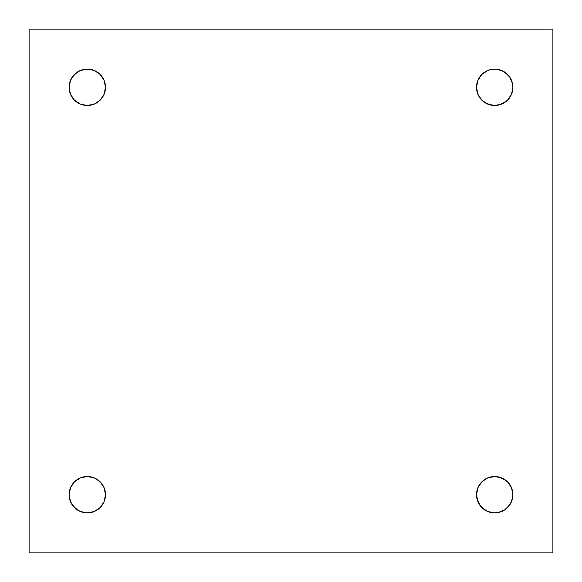 <?xml version="1.0" encoding="UTF-8"?>
<svg xmlns="http://www.w3.org/2000/svg" width="582" height="582" viewBox="0 0 582 582"><rect width="100%" height="100%" fill="white"/><g stroke="black" fill="none" stroke-linecap="round" stroke-linejoin="round"><path stroke-width="0.87" d="M72.175 97.405L74.438 100.162L80.338 104.105L87.3 105.488L94.262 104.105L100.162 100.162L102.425 97.405L104.105 94.262L105.488 87.3A18.188 18.188 0 0 1 87.3 105.488A18.188 18.188 0 0 1 69.112 87.3L70.495 94.262L74.438 100.162L80.338 104.105L87.3 105.488L94.262 104.105L100.162 100.162L104.105 94.262L105.488 87.3L104.105 80.338L100.162 74.438L94.262 70.495L87.3 69.112L80.338 70.495L74.438 74.438L70.495 80.338L69.112 87.3A18.188 18.188 0 0 1 87.3 69.112A18.188 18.188 0 0 1 105.488 87.3L104.105 80.338L100.162 74.438L97.405 72.175M97.405 509.825L100.162 507.562L104.105 501.662L105.488 494.7A18.188 18.188 0 0 1 87.3 512.888A18.188 18.188 0 0 1 69.112 494.7L70.495 501.662L74.438 507.562L80.338 511.505L87.3 512.888L94.262 511.505L100.162 507.562L104.105 501.662L105.488 494.7L104.105 487.738L100.162 481.838L94.262 477.895L87.3 476.513L80.338 477.895L74.438 481.838L70.495 487.738L69.112 494.7A18.188 18.188 0 0 1 87.3 476.513A18.188 18.188 0 0 1 105.488 494.7L104.105 487.738L102.425 484.595L100.162 481.838L94.262 477.895L87.3 476.513L80.338 477.895L74.438 481.838L72.175 484.595M509.825 484.595L507.562 481.838L501.662 477.895L494.7 476.513L487.738 477.895L481.838 481.838L479.575 484.595L477.895 487.738L476.513 494.7A18.188 18.188 0 0 1 494.7 476.513A18.188 18.188 0 0 1 512.888 494.7A18.188 18.188 0 0 1 494.7 512.888A18.188 18.188 0 0 1 476.513 494.7L477.895 501.662L481.838 507.562L487.738 511.505L494.7 512.888L498.25 512.538L504.805 509.825L507.562 507.562L511.505 501.662L512.888 494.7L511.505 487.738L507.562 481.838L504.805 479.575L498.25 476.862L494.7 476.513L487.738 477.895L481.838 481.838L477.895 487.738L476.513 494.7L476.862 498.25L479.575 504.805L484.595 509.825M484.595 72.175L481.838 74.438L477.895 80.338L476.513 87.3A18.188 18.188 0 0 1 494.7 69.112A18.188 18.188 0 0 1 512.888 87.3A18.188 18.188 0 0 1 494.7 105.488A18.188 18.188 0 0 1 476.513 87.3L477.895 94.262L479.575 97.405L481.838 100.162L487.738 104.105L494.7 105.488L498.25 105.138L504.805 102.425L507.562 100.162L511.505 94.262L512.888 87.3L512.538 83.75L509.825 77.195L507.562 74.438L501.662 70.495L494.7 69.112L491.15 69.462L487.738 70.495L481.838 74.438L477.895 80.338L476.862 83.75L476.513 87.3L477.895 94.262L481.838 100.162L484.595 102.425L491.15 105.138L494.7 105.488L501.662 104.105L507.562 100.162L509.825 97.405M29.1 29.1L29.1 552.9L552.9 552.9L552.9 29.1L29.1 29.1L552.9 29.1L552.9 552.9L29.1 552.9L29.1 29.1M77.195 72.175L72.175 77.195M72.175 504.805L77.195 509.825M504.805 509.825L509.825 504.805M509.825 77.195L504.805 72.175"/></g></svg>
